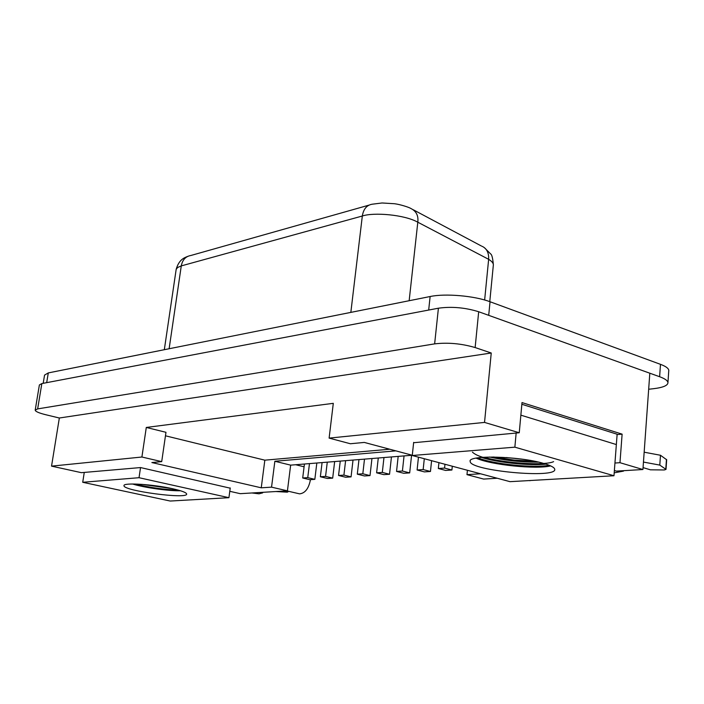 <?xml version="1.0" encoding="UTF-8"?>
<svg xmlns="http://www.w3.org/2000/svg" width="704" height="704" viewBox="0 0 704 704"><rect width="100%" height="100%" fill="white"/><g stroke="black" fill="none" stroke-linecap="round" stroke-linejoin="round"><path stroke-width="1.06" d="M165.634 487.353L148.35 484.924M132.581 484C144.646 487.758 169.101 491.084 180.497 490.758M172.709 488.752C153.146 484.282 122.822 482.416 124.001 485.681C122.91 490.829 188.1 499.47 186.648 493.997C186.314 492.536 181.676 490.785 172.709 488.752M534.556 461.261L514.175 460.099L493.706 457.01M506.282 457.538L521.69 459.122M553.608 461.639C545.169 465.793 504.469 463.338 483.824 457.23M489.562 457.019C505.974 460.61 522.298 462.308 538.525 462.114M476.115 458.128C490.679 464.983 536.642 469.524 550.642 465.89M543.558 463.399C519.121 456.025 467.086 454.854 470.184 461.472C469.762 470.809 557.63 478.966 554.726 469.207C554.321 467.377 550.598 465.441 543.558 463.399M412.254 455.506L510.022 481.668L613.976 475.746L514.862 447.172L412.254 455.506L413.662 442.376M549.217 465.282C534.31 468.266 493.082 464.182 477.717 457.855M549.63 465.45C537.9 466.866 527.314 467.016 517.88 465.89C506.238 465.379 492.694 462.722 477.25 457.926M544.579 463.698C526.099 465.186 500.474 461.674 490.89 459.351C481.615 457.433 475.464 455.03 472.437 452.135M536.263 461.613C522.412 461.71 507.637 460.17 491.946 457.002M481.369 457.415C497.429 462.66 530.323 465.951 546.005 464.138M516.155 433.03L514.862 447.172M521.849 404.272L617.135 434.227L613.976 475.746M512.019 459.87L511.94 460.759M511.764 462.722L511.711 463.232M614.196 472.842L623.471 471.126L622.213 470.765M643.051 467.614L650.417 469.814L664.294 469.964L666.019 469.41L659.798 465.098L643.447 462.07M512.582 463.329L512.626 462.81M512.802 460.856L512.89 459.967M230.208 488.18L140.536 467.562L139.031 477.708L82.72 482.284L170.201 501.037L228.923 497.693L139.031 477.708M230.234 487.942L228.923 497.693M178.182 490.09C164.085 489.641 149.732 487.617 135.133 484.026M179.212 490.38C169.198 490.107 157.907 489.799 134.015 484M168.978 487.978L144.945 484.598M141.926 484.361L171.864 488.567M84.269 472.41L82.72 482.284M285.622 490.943L287.936 491.938L287.144 492.166L275.854 491.533M260.744 492.439L262.68 492.879L259.01 493.821L251.891 492.967M140.536 467.562L81.418 472.674L51.542 466.136L141.9 457.019L146.291 427.451L165.968 432.309L161.709 461.622L151.87 462.554L261.254 487.81L264.836 460.17L165.466 435.802M287.355 491.014L287.294 491.568M262.75 492.316L262.68 492.879M666.679 459.765L660.475 455.259L644.16 452.197M623.471 471.126L623.506 470.686M665.782 469.146L666.45 459.413M659.798 465.098L660.475 455.259M412.28 455.259L364.329 442.429L350.381 443.749L329.12 438.108L484.537 422.418L519.253 432.749L413.618 442.728M617.109 434.57L622.116 434.148L522.007 402.574L519.253 432.749M43.199 383.319L44.554 375.091L48.294 372.918L430.126 296.525L428.683 310.05L438.407 308.202C451.669 306.372 465.098 307.56 478.685 311.74L659.622 376.728C664.858 378.646 667.63 380.582 667.946 382.545C667.938 385.502 663.071 387.561 653.347 388.722L648.666 389.242M409.156 300.722L417.806 222.209C418.572 215.688 416.258 211.121 410.872 208.498M484.642 300.001L488.646 259.318C488.928 252.842 486.772 248.512 482.152 246.33M413.283 209.774L481.501 246.066M430.126 296.525C445.21 293.278 474.434 295.803 490.037 301.743L660.484 364.338C665.711 366.291 668.474 368.28 668.782 370.304L668.73 371.122M35.218 410.018L39.38 384.956L41.844 383.574L428.683 310.05M274.859 461.261L290.646 465.142L287.426 490.838L271.542 487.15L274.859 461.261L395.85 450.868M467.412 470.263L466.981 474.654L483.657 479.072L497.27 478.254M329.12 438.108L333.3 403.339L146.291 427.451M389.761 449.231L264.836 460.17M484.537 422.418L491.242 353.003L475.138 347.556C461.446 343.561 447.946 342.329 434.641 343.869L37.655 408.892L35.2 410.133C35.446 411.506 38.896 413.019 45.558 414.682L59.338 418.009L491.242 353.003M51.542 466.136L59.338 418.009M141.9 457.019L161.709 461.622M466.981 474.654L480.559 473.783M287.426 490.838L240.24 493.671L229.786 491.313M261.254 487.81L271.542 487.15M614.944 463.03L619.969 462.695L622.116 434.148M619.969 462.695L642.919 469.524L616.37 471.117L614.372 470.527M649.818 373.208L642.919 469.524M533.535 480.33L529.03 480.586M493.178 457.811L493.275 457.01M310.438 479.644L310.429 479.767C308.722 488.541 305.114 493.231 299.587 493.856L298.021 493.495M412.192 455.242L290.646 465.142M345.602 460.662L343.913 475.112L338.554 475.482L340.252 461.102M353.021 460.055L351.067 476.881L345.708 477.25L338.554 475.482M343.913 475.112L351.067 476.881M424.301 458.726L423.157 469.568L417.102 469.99L418.458 457.169M431.587 460.68L430.461 471.478L424.389 471.891L417.102 469.99M423.157 469.568L430.461 471.478M444.972 464.262L444.585 468.072L438.328 468.503L438.926 462.642M452.294 466.224L451.915 470.017L445.65 470.439L438.328 468.503M444.585 468.072L451.915 470.017M364.496 459.122L362.815 473.783L357.298 474.17L358.978 459.571M371.95 458.515L370.014 475.587L364.487 475.966L357.298 474.17M362.815 473.783L370.014 475.587M404.052 455.902L402.415 471.02L396.546 471.425L398.182 456.377M411.567 455.286L409.684 472.894L403.797 473.29L396.546 471.425M402.415 471.02L409.684 472.894M383.97 457.538L382.307 472.419L376.614 472.824L378.277 458.005M391.45 456.931L389.541 474.258L383.838 474.646L376.614 472.824M382.307 472.419L389.541 474.258M309.47 463.61L307.754 477.638L302.702 477.99L304.427 464.015M316.826 463.012L314.838 479.345L309.778 479.697L302.702 477.99M307.754 477.638L314.838 479.345M327.272 462.158L325.565 476.388L320.364 476.758L322.08 462.581M334.655 461.551L332.684 478.13L327.474 478.491L320.364 476.758M325.565 476.388L332.684 478.13M616.343 444.558L520.854 415.158M169.127 348.744L181.28 265.901L362.322 216.014C373.578 212.168 404.307 214.562 417.806 222.209L488.646 259.318C491.77 261.246 493.346 263.094 493.363 264.836L493.293 265.584M164.322 349.703L176.167 269.403L177.575 267.511L181.28 265.901C182.459 259.846 185.645 256.379 190.837 255.499L368.975 205.137M350.838 312.391L362.322 216.014C363.466 209 366.775 205.066 372.258 204.204L382.034 202.981L394.53 203.729C400.057 204.415 409.006 207.24 410.837 208.481M490.037 301.743L488.708 315.348M660.484 364.338L659.622 376.728M48.294 372.918L46.684 382.65M478.685 311.74L475.138 347.556M438.407 308.202L434.641 343.869M41.844 383.574L37.655 408.892M470.184 461.472L470.237 460.882M288.033 491.172L287.936 491.938M666.019 469.41L666.679 459.686M489.773 301.655L493.363 264.845C492.774 258.139 491.858 254.496 490.6 253.906L484.414 247.711M187.598 256.432C184.474 257.752 179.036 259.345 176.176 269.35M668.782 370.304L667.946 382.545M529.399 480.559L529.989 480.718M286.766 490.882L299.587 493.856M295.671 464.728L304.084 466.805"/></g></svg>
